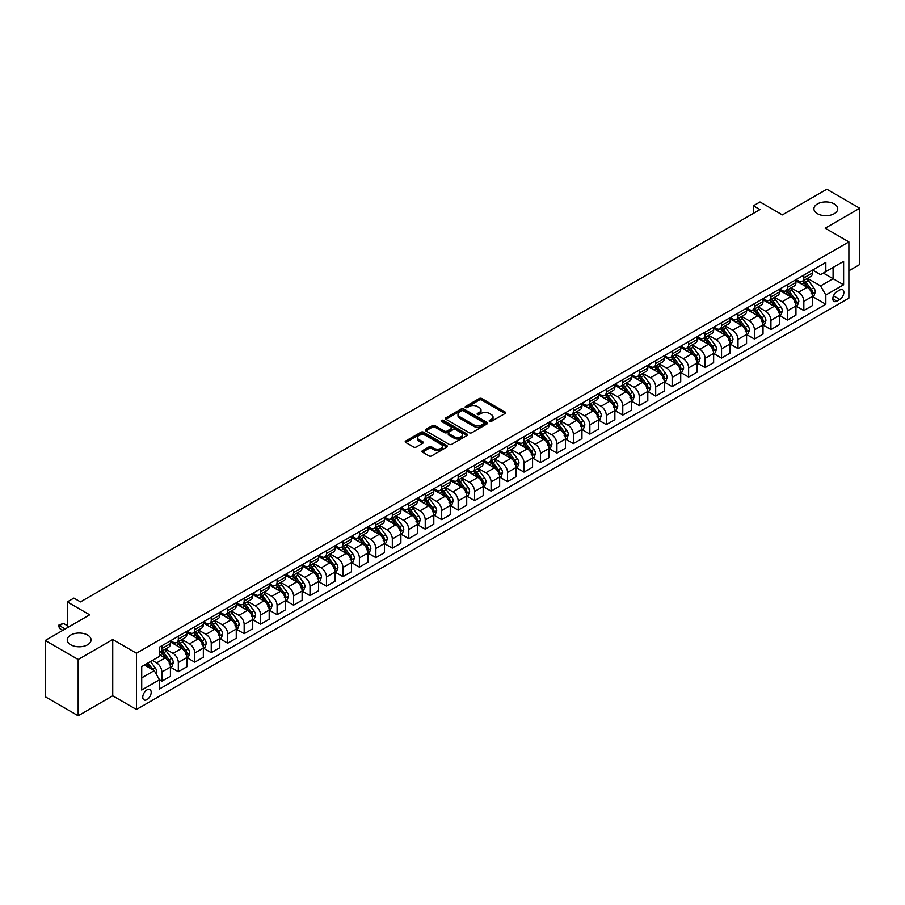 <?xml version="1.0" encoding="UTF-8"?>
<svg xmlns="http://www.w3.org/2000/svg" width="905" height="905" viewBox="0 0 905 905"><rect width="100%" height="100%" fill="white"/><g stroke="black" fill="none" stroke-linecap="round" stroke-linejoin="round"><path stroke-width="1.36" d="M489.537 421.425A1.278 0.735 0 0 0 491.347 421.425L505.081 413.495A1.833 1.052 0 0 0 505.624 412.748A1.833 1.052 0 0 0 505.081 412.001L481.822 398.573A1.833 1.052 0 0 0 479.231 398.573L465.498 406.503A1.278 0.735 0 0 0 467.308 407.544L469.084 406.515A5.849 3.382 0 0 1 477.354 406.515L479.299 407.635A5.849 3.382 0 0 1 481.008 410.022A5.849 3.382 0 0 1 479.299 412.409L477.523 413.438A1.278 0.735 0 0 0 479.333 414.49L481.109 413.461A5.849 3.382 0 0 1 489.379 413.461L491.325 414.581A5.849 3.382 0 0 1 493.033 416.967A5.849 3.382 0 0 1 491.325 419.354L489.537 420.384A1.278 0.735 0 0 0 489.537 421.425L489.537 420.384M87.593 635.05A11.923 6.878 0 0 0 74.595 633.557A11.923 6.878 0 0 0 67.242 639.914A11.923 6.878 0 0 0 70.737 644.779A11.923 6.878 0 0 0 83.724 646.272A11.923 6.878 0 0 0 91.077 639.914A11.923 6.878 0 0 0 87.593 635.05M834.263 203.953A11.923 6.878 0 0 0 821.276 202.46A11.923 6.878 0 0 0 813.923 208.817A11.923 6.878 0 0 0 817.407 213.693A11.923 6.878 0 0 0 830.405 215.175A11.923 6.878 0 0 0 837.759 208.817A11.923 6.878 0 0 0 834.263 203.953M146.983 699.599A5.962 3.439 120 0 0 150.875 694.35A5.962 3.439 120 0 0 149.959 689.576A5.962 3.439 120 0 0 146.983 689.87A5.962 3.439 120 0 0 143.092 695.119A5.962 3.439 120 0 0 143.997 699.893A5.962 3.439 120 0 0 146.983 699.599M422.488 450.656A1.833 1.052 0 0 0 421.956 451.403A1.833 1.052 0 0 0 422.488 452.149L429.015 455.928A1.833 1.052 0 0 0 431.595 455.928L446.855 447.115A1.833 1.052 0 0 0 447.387 446.369A1.833 1.052 0 0 0 446.855 445.622L423.585 432.194A1.833 1.052 0 0 0 421.006 432.194L405.745 440.995A1.833 1.052 0 0 0 405.214 441.742A1.833 1.052 0 0 0 405.745 442.488L413.63 447.036A1.833 1.052 0 0 0 416.221 447.036L422.748 443.269A1.833 1.052 0 0 0 423.28 442.522A1.833 1.052 0 0 0 422.748 441.776L418.834 439.525A4.887 2.828 0 0 1 417.409 437.522A4.887 2.828 0 0 1 420.418 434.92A4.887 2.828 0 0 1 425.746 435.531L441.063 444.378A4.887 2.828 0 0 1 442.5 446.369A4.887 2.828 0 0 1 439.479 448.982A4.887 2.828 0 0 1 434.151 448.371L431.595 446.889A1.833 1.052 0 0 0 429.015 446.889L422.488 450.656L422.488 452.149M848.89 270.787L859.75 264.52L859.75 208.252L826.831 189.247L782.384 214.904L759.996 201.985L753.413 205.786L759.996 209.587L80.477 601.904L73.893 598.103L67.309 601.904L67.309 627.753M78.169 659.496L78.169 715.753L112.74 695.798L112.74 639.53L78.169 659.496L45.25 640.48L89.697 614.823L67.309 601.904M112.74 639.53L136.44 653.218L848.89 241.895L848.89 298.164L136.44 709.486L136.44 653.218M859.75 208.252L825.179 228.207L848.89 241.895M469.22 432.714A1.833 1.052 0 0 0 471.799 432.714L487.048 423.902A1.833 1.052 0 0 0 487.591 423.155A1.833 1.052 0 0 0 487.048 422.409L463.79 408.981A1.833 1.052 0 0 0 461.199 408.981L445.95 417.782A1.833 1.052 0 0 0 445.407 418.529A1.833 1.052 0 0 0 445.95 419.275L469.22 432.714M442.002 421.707A1.278 0.735 0 0 1 443.303 421.877L443.303 420.361L466.957 434.015A1.833 1.052 0 0 1 467.489 434.762A1.833 1.052 0 0 1 466.957 435.509L451.697 444.321A1.833 1.052 0 0 1 449.118 444.321L425.848 430.882L432.375 427.149L432.375 425.622L425.848 429.389A1.833 1.052 0 0 0 425.316 430.135A1.833 1.052 0 0 0 425.848 430.882L425.848 429.389M432.375 427.149A1.833 1.052 0 0 1 434.966 427.149L434.966 425.622A1.833 1.052 0 0 0 432.375 425.622M434.966 425.622L444.4 431.074A1.833 1.052 0 0 0 446.98 431.074L451.312 428.574A1.833 1.052 0 0 0 451.844 427.827A1.833 1.052 0 0 0 451.312 427.081L441.493 421.402A1.278 0.735 0 0 1 443.303 420.361M78.169 715.753L45.25 696.748L45.25 640.48M839.795 290.019L836.899 291.693A5.769 3.337 120 0 0 833.132 296.783A5.769 3.337 120 0 0 834.014 301.41A5.769 3.337 120 0 0 836.899 301.127L839.795 299.453A5.769 3.337 120 0 0 843.573 294.363A5.769 3.337 120 0 0 842.691 289.736A5.769 3.337 120 0 0 839.795 290.019M812.6 270.063L820.575 274.668L825.835 271.624L825.835 262.427L159.495 647.132L159.495 656.34L141.712 666.6L141.712 690.017L159.495 679.757L159.495 688.954L825.835 304.238L825.835 295.041L820.575 285.912L807.475 278.355M825.835 271.624L843.618 261.364L843.618 284.781L825.835 295.041M112.74 695.798L136.44 709.486M753.413 205.786L753.413 213.388M823.335 273.072L833.086 278.695L833.086 267.439L843.618 261.364M820.575 285.912L833.086 278.695L843.618 284.781M141.712 677.856L154.223 670.628L144.483 665.005M159.495 679.836L161.859 681.205L161.859 671.996A7.455 4.299 -120 0 0 156.599 662.879L152.379 660.446M161.859 681.205L170.423 676.261L170.423 667.053A7.455 4.299 -120 0 0 165.151 657.935L159.495 654.666M170.615 667.245L178.319 671.691L178.319 662.494A7.455 4.299 -120 0 0 173.059 653.376L165.491 649.009M178.319 671.691L186.882 666.759L186.882 657.55A7.455 4.299 -120 0 0 181.611 648.433L170.423 641.973M187.075 657.743L194.779 662.189L194.779 652.991A7.455 4.299 -120 0 0 189.518 643.874L181.95 639.507M194.779 662.189L203.342 657.245L203.342 648.048A7.455 4.299 -120 0 0 198.071 638.93L186.882 632.459M203.546 648.24L211.25 652.686L211.25 643.489A7.455 4.299 -120 0 0 205.978 634.36L198.41 629.993M211.25 652.686L219.802 647.742L219.802 638.545A7.455 4.299 -120 0 0 214.542 629.428L203.342 622.957M220.006 638.738L227.709 643.183L227.709 633.986A7.455 4.299 -120 0 0 222.438 624.857L214.87 620.491M227.709 643.183L236.262 638.24L236.262 629.043A7.455 4.299 -120 0 0 231.001 619.914L219.802 613.454M236.465 629.235L244.169 633.681L244.169 624.484A7.455 4.299 -120 0 0 238.897 615.355L231.341 610.988M244.169 633.681L252.733 628.737L252.733 619.54A7.455 4.299 -120 0 0 247.461 610.411L236.262 603.952M252.925 619.733L260.629 624.178L260.629 614.981A7.455 4.299 -120 0 0 255.357 605.852L247.8 601.486M260.629 624.178L269.192 619.235L269.192 610.038A7.455 4.299 -120 0 0 263.921 600.909L252.733 594.449M269.385 610.23L277.088 614.676L277.088 605.468A7.455 4.299 -120 0 0 271.817 596.35L264.26 591.983M277.088 614.676L285.652 609.732L285.652 600.535A7.455 4.299 -120 0 0 280.38 591.406L269.192 584.947M285.844 600.716L293.548 605.174L293.548 595.965A7.455 4.299 -120 0 0 288.288 586.847L280.72 582.481M293.548 605.174L302.112 600.23L302.112 591.033A7.455 4.299 -120 0 0 296.84 581.904L285.652 575.444M302.304 591.214L310.008 595.66L310.008 586.463A7.455 4.299 -120 0 0 304.747 577.345L297.179 572.978M310.008 595.66L318.571 590.727L318.571 581.519A7.455 4.299 -120 0 0 313.3 572.401L302.112 565.942M318.764 581.711L326.467 586.157L326.467 576.96A7.455 4.299 -120 0 0 321.207 567.842L313.639 563.476M326.467 586.157L335.031 581.225L335.031 572.017A7.455 4.299 -120 0 0 329.771 562.899L318.571 556.428M335.235 572.209L342.938 576.655L342.938 567.458A7.455 4.299 -120 0 0 337.667 558.34L330.099 553.973M342.938 576.655L351.491 571.711L351.491 562.514A7.455 4.299 -120 0 0 346.23 553.396L335.031 546.925M351.694 562.706L359.398 567.152L359.398 557.955A7.455 4.299 -120 0 0 354.127 548.826L346.57 544.459M359.398 567.152L367.95 562.209L367.95 553.012A7.455 4.299 -120 0 0 362.69 543.894L351.491 537.423M368.154 553.204L375.858 557.65L375.858 548.453A7.455 4.299 -120 0 0 370.586 539.323L363.029 534.957M375.858 557.65L384.421 552.706L384.421 543.509A7.455 4.299 -120 0 0 379.15 534.38L367.95 527.92M384.614 543.701L392.318 548.147L392.318 538.95A7.455 4.299 -120 0 0 387.046 529.821L379.489 525.454M392.318 548.147L400.881 543.204L400.881 534.007A7.455 4.299 -120 0 0 395.609 524.877L384.421 518.418M401.073 534.199L408.777 538.645L408.777 529.448A7.455 4.299 -120 0 0 403.517 520.318L395.949 515.952M408.777 538.645L417.341 533.701L417.341 524.504A7.455 4.299 -120 0 0 412.069 515.375L400.881 508.915M417.533 524.696L425.237 529.142L425.237 519.934A7.455 4.299 -120 0 0 419.977 510.816L412.409 506.449M425.237 529.142L433.8 524.199L433.8 515.002A7.455 4.299 -120 0 0 428.529 505.872L417.341 499.413M433.993 515.183L441.697 519.64L441.697 510.431A7.455 4.299 -120 0 0 436.436 501.313L428.868 496.947M441.697 519.64L450.26 514.696L450.26 505.488A7.455 4.299 -120 0 0 444.989 496.37L433.8 489.91M450.464 505.68L458.168 510.126L458.168 500.929A7.455 4.299 -120 0 0 452.896 491.811L445.328 487.444M458.168 510.126L466.72 505.194L466.72 495.985A7.455 4.299 -120 0 0 461.46 486.867L450.26 480.408M466.923 496.178L474.627 500.623L474.627 491.426A7.455 4.299 -120 0 0 469.356 482.308L461.788 477.942M474.627 500.623L483.18 495.691L483.18 486.483A7.455 4.299 -120 0 0 477.919 477.365L466.72 470.894M483.383 486.675L491.087 491.121L491.087 481.924A7.455 4.299 -120 0 0 485.815 472.795L478.259 468.428M491.087 491.121L499.651 486.177L499.651 476.98A7.455 4.299 -120 0 0 494.379 467.862L483.18 461.392M499.843 477.173L507.547 481.618L507.547 472.421A7.455 4.299 -120 0 0 502.275 463.292L494.718 458.926M507.547 481.618L516.11 476.675L516.11 467.478A7.455 4.299 -120 0 0 510.839 458.36L499.651 451.889M516.303 467.67L524.006 472.116L524.006 462.919A7.455 4.299 -120 0 0 518.735 453.79L511.178 449.423M524.006 472.116L532.57 467.172L532.57 457.975A7.455 4.299 -120 0 0 527.298 448.846L516.11 442.387M532.762 458.168L540.466 462.613L540.466 453.416A7.455 4.299 -120 0 0 535.206 444.287L527.638 439.921M540.466 462.613L549.03 457.67L549.03 448.473A7.455 4.299 -120 0 0 543.758 439.344L532.57 432.884M549.222 448.665L556.926 453.111L556.926 443.914A7.455 4.299 -120 0 0 551.665 434.785L544.097 430.418M556.926 453.111L565.489 448.167L565.489 438.97A7.455 4.299 -120 0 0 560.218 429.841L549.03 423.382M565.682 439.163L573.385 443.608L573.385 434.4A7.455 4.299 -120 0 0 568.125 425.282L560.557 420.916M573.385 443.608L581.949 438.665L581.949 429.468A7.455 4.299 -120 0 0 576.689 420.339L565.489 413.879M582.153 429.649L589.856 434.106L589.856 424.898A7.455 4.299 -120 0 0 584.585 415.78L577.017 411.413M589.856 434.106L598.409 429.162L598.409 419.954A7.455 4.299 -120 0 0 593.148 410.836L581.949 404.377M598.612 420.146L606.316 424.592L606.316 415.395A7.455 4.299 -120 0 0 601.044 406.277L593.488 401.911M606.316 424.592L614.868 419.66L614.868 410.451A7.455 4.299 -120 0 0 609.608 401.334L598.409 394.874M615.072 410.644L622.776 415.09L622.776 405.893A7.455 4.299 -120 0 0 617.504 396.775L609.947 392.408M622.776 415.09L631.339 410.146L631.339 400.949A7.455 4.299 -120 0 0 626.068 391.831L614.868 385.36M631.532 401.141L639.235 405.587L639.235 396.39A7.455 4.299 -120 0 0 633.964 387.261L626.407 382.894M639.235 405.587L647.799 400.644L647.799 391.446A7.455 4.299 -120 0 0 642.527 382.329L631.339 375.858M647.991 391.639L655.695 396.085L655.695 386.888A7.455 4.299 -120 0 0 650.435 377.758L642.867 373.392M655.695 396.085L664.259 391.141L664.259 381.944A7.455 4.299 -120 0 0 658.987 372.815L647.799 366.355M664.451 382.136L672.155 386.582L672.155 377.385A7.455 4.299 -120 0 0 666.894 368.256L659.326 363.889M672.155 386.582L680.718 381.639L680.718 372.441A7.455 4.299 -120 0 0 675.447 363.312L664.259 356.853M680.911 372.634L688.615 377.08L688.615 367.882A7.455 4.299 -120 0 0 683.354 358.753L675.786 354.387M688.615 377.08L697.178 372.136L697.178 362.939A7.455 4.299 -120 0 0 691.906 353.81L680.718 347.35M697.382 363.131L705.086 367.577L705.086 358.38A7.455 4.299 -120 0 0 699.814 349.251L692.246 344.884M705.086 367.577L713.638 362.634L713.638 353.436A7.455 4.299 -120 0 0 708.377 344.307L697.178 337.848M713.841 353.617L721.545 358.075L721.545 348.866A7.455 4.299 -120 0 0 716.274 339.748L708.706 335.382M721.545 358.075L730.097 353.131L730.097 343.934A7.455 4.299 -120 0 0 724.837 334.805L713.638 328.345M730.301 344.115L738.005 348.572L738.005 339.364A7.455 4.299 -120 0 0 732.733 330.246L725.177 325.879M738.005 348.572L746.568 343.629L746.568 334.42A7.455 4.299 -120 0 0 741.297 325.302L730.097 318.843M746.761 334.612L754.465 339.058L754.465 329.861A7.455 4.299 -120 0 0 749.193 320.743L741.636 316.377M754.465 339.058L763.028 334.126L763.028 324.918A7.455 4.299 -120 0 0 757.757 315.8L746.568 309.34M763.22 325.11L770.924 329.556L770.924 320.359A7.455 4.299 -120 0 0 765.653 311.241L758.096 306.874M770.924 329.556L779.488 324.612L779.488 315.415A7.455 4.299 -120 0 0 774.216 306.297L763.028 299.827M779.68 315.607L787.384 320.053L787.384 310.856A7.455 4.299 -120 0 0 782.124 301.727L774.556 297.36M787.384 320.053L795.948 315.11L795.948 305.913A7.455 4.299 -120 0 0 790.676 296.795L779.488 290.324M796.14 306.105L803.844 310.551L803.844 301.354A7.455 4.299 -120 0 0 798.583 292.225L791.015 287.858M803.844 310.551L812.407 305.607L812.407 296.41A7.455 4.299 -120 0 0 807.136 287.281L795.948 280.822M796.14 279.566L798.583 280.98A7.455 4.299 -120 0 0 802.305 281.342A7.455 4.299 -120 0 0 803.844 277.937L803.844 275.12M779.68 289.068L782.124 290.482A7.455 4.299 -120 0 0 785.845 290.844A7.455 4.299 -120 0 0 787.384 287.439L787.384 284.623M763.22 298.582L765.653 299.985A7.455 4.299 -120 0 0 769.386 300.347A7.455 4.299 -120 0 0 770.924 296.942L770.924 294.125M746.761 308.085L749.193 309.487A7.455 4.299 -120 0 0 752.926 309.861A7.455 4.299 -120 0 0 754.465 306.444L754.465 303.627M730.301 317.587L732.733 318.99A7.455 4.299 -120 0 0 736.455 319.363A7.455 4.299 -120 0 0 738.005 315.947L738.005 313.141M713.841 327.09L716.274 328.492A7.455 4.299 -120 0 0 719.995 328.866A7.455 4.299 -120 0 0 721.545 325.449L721.545 322.644M697.382 336.592L699.814 337.995A7.455 4.299 -120 0 0 703.536 338.368A7.455 4.299 -120 0 0 705.086 334.952L705.086 332.146M680.911 346.095L683.354 347.497A7.455 4.299 -120 0 0 687.076 347.871A7.455 4.299 -120 0 0 688.615 344.466L688.615 341.649M664.451 355.597L666.894 357.011A7.455 4.299 -120 0 0 670.616 357.373A7.455 4.299 -120 0 0 672.155 353.968L672.155 351.151M647.991 365.1L650.435 366.514A7.455 4.299 -120 0 0 654.157 366.876A7.455 4.299 -120 0 0 655.695 363.471L655.695 360.654M631.532 374.602L633.964 376.016A7.455 4.299 -120 0 0 637.697 376.378A7.455 4.299 -120 0 0 639.235 372.973L639.235 370.156M615.072 384.116L617.504 385.519A7.455 4.299 -120 0 0 621.237 385.881A7.455 4.299 -120 0 0 622.776 382.476L622.776 379.659M598.612 393.618L601.044 395.021A7.455 4.299 -120 0 0 604.766 395.394A7.455 4.299 -120 0 0 606.316 391.978L606.316 389.161M582.153 403.121L584.585 404.524A7.455 4.299 -120 0 0 588.307 404.897A7.455 4.299 -120 0 0 589.856 401.481L589.856 398.675M565.682 412.623L568.125 414.026A7.455 4.299 -120 0 0 571.847 414.4A7.455 4.299 -120 0 0 573.385 410.983L573.385 408.178M549.222 422.126L551.665 423.529A7.455 4.299 -120 0 0 555.387 423.902A7.455 4.299 -120 0 0 556.926 420.486L556.926 417.68M532.762 431.628L535.206 433.031A7.455 4.299 -120 0 0 538.928 433.405A7.455 4.299 -120 0 0 540.466 429.999L540.466 427.183M516.303 441.131L518.735 442.545A7.455 4.299 -120 0 0 522.468 442.907A7.455 4.299 -120 0 0 524.006 439.502L524.006 436.685M499.843 450.633L502.275 452.048A7.455 4.299 -120 0 0 506.008 452.41A7.455 4.299 -120 0 0 507.547 449.004L507.547 446.188M483.383 460.136L485.815 461.55A7.455 4.299 -120 0 0 489.537 461.912A7.455 4.299 -120 0 0 491.087 458.507L491.087 455.69M466.923 469.65L469.356 471.053A7.455 4.299 -120 0 0 473.077 471.426A7.455 4.299 -120 0 0 474.627 468.009L474.627 465.193M450.464 479.152L452.896 480.555A7.455 4.299 -120 0 0 456.618 480.928A7.455 4.299 -120 0 0 458.168 477.512L458.168 474.695M433.993 488.655L436.436 490.058A7.455 4.299 -120 0 0 440.158 490.431A7.455 4.299 -120 0 0 441.697 487.014L441.697 484.209M417.533 498.157L419.977 499.56A7.455 4.299 -120 0 0 423.698 499.933A7.455 4.299 -120 0 0 425.237 496.517L425.237 493.711M401.073 507.66L403.517 509.063A7.455 4.299 -120 0 0 407.239 509.436A7.455 4.299 -120 0 0 408.777 506.031L408.777 503.214M384.614 517.162L387.046 518.565A7.455 4.299 -120 0 0 390.779 518.938A7.455 4.299 -120 0 0 392.318 515.533L392.318 512.716M368.154 526.665L370.586 528.079A7.455 4.299 -120 0 0 374.319 528.441A7.455 4.299 -120 0 0 375.858 525.036L375.858 522.219M351.694 536.167L354.127 537.581A7.455 4.299 -120 0 0 357.848 537.943A7.455 4.299 -120 0 0 359.398 534.538L359.398 531.721M335.235 545.67L337.667 547.084A7.455 4.299 -120 0 0 341.389 547.446A7.455 4.299 -120 0 0 342.938 544.041L342.938 541.224M318.764 555.184L321.207 556.586A7.455 4.299 -120 0 0 324.929 556.96A7.455 4.299 -120 0 0 326.467 553.543L326.467 550.726M302.304 564.686L304.747 566.089A7.455 4.299 -120 0 0 308.469 566.462A7.455 4.299 -120 0 0 310.008 563.046L310.008 560.24M285.844 574.189L288.288 575.591A7.455 4.299 -120 0 0 292.01 575.965A7.455 4.299 -120 0 0 293.548 572.548L293.548 569.743M269.385 583.691L271.817 585.094A7.455 4.299 -120 0 0 275.55 585.467A7.455 4.299 -120 0 0 277.088 582.051L277.088 579.245M252.925 593.194L255.357 594.596A7.455 4.299 -120 0 0 259.09 594.97A7.455 4.299 -120 0 0 260.629 591.565L260.629 588.748M236.465 602.696L238.897 604.099A7.455 4.299 -120 0 0 242.619 604.472A7.455 4.299 -120 0 0 244.169 601.067L244.169 598.25M220.006 612.199L222.438 613.613A7.455 4.299 -120 0 0 226.16 613.975A7.455 4.299 -120 0 0 227.709 610.57L227.709 607.753M203.546 621.701L205.978 623.115A7.455 4.299 -120 0 0 209.7 623.477A7.455 4.299 -120 0 0 211.25 620.072L211.25 617.255M187.075 631.204L189.518 632.618A7.455 4.299 -120 0 0 193.24 632.98A7.455 4.299 -120 0 0 194.779 629.575L194.779 626.758M170.615 640.717L173.059 642.12A7.455 4.299 -120 0 0 176.78 642.493A7.455 4.299 -120 0 0 178.319 639.077L178.319 636.26M812.6 296.602L825.835 304.238M802.305 281.342L810.869 276.398A7.455 4.299 -120 0 0 812.407 272.993L812.407 270.176M785.845 290.844L794.409 285.901A7.455 4.299 -120 0 0 795.948 282.496L795.948 279.679M769.386 300.347L777.938 295.415A7.455 4.299 -120 0 0 779.488 291.998L779.488 289.181M752.926 309.861L761.478 304.917A7.455 4.299 -120 0 0 763.028 301.501L763.028 298.695M736.455 319.363L745.019 314.42A7.455 4.299 -120 0 0 746.568 311.003L746.568 308.198M719.995 328.866L728.559 323.922A7.455 4.299 -120 0 0 730.097 320.506L730.097 317.7M703.536 338.368L712.099 333.425A7.455 4.299 -120 0 0 713.638 330.02L713.638 327.203M687.076 347.871L695.64 342.927A7.455 4.299 -120 0 0 697.178 339.522L697.178 336.705M670.616 357.373L679.18 352.43A7.455 4.299 -120 0 0 680.718 349.025L680.718 346.208M654.157 366.876L662.709 361.932A7.455 4.299 -120 0 0 664.259 358.527L664.259 355.71M637.697 376.378L646.249 371.446A7.455 4.299 -120 0 0 647.799 368.03L647.799 365.213M621.237 385.881L629.79 380.948A7.455 4.299 -120 0 0 631.339 377.532L631.339 374.715M604.766 395.394L613.33 390.451A7.455 4.299 -120 0 0 614.868 387.035L614.868 384.229M588.307 404.897L596.87 399.953A7.455 4.299 -120 0 0 598.409 396.537L598.409 393.732M571.847 414.4L580.41 409.456A7.455 4.299 -120 0 0 581.949 406.051L581.949 403.234M555.387 423.902L563.951 418.958A7.455 4.299 -120 0 0 565.489 415.553L565.489 412.737M538.928 433.405L547.491 428.461A7.455 4.299 -120 0 0 549.03 425.056L549.03 422.239M522.468 442.907L531.02 437.963A7.455 4.299 -120 0 0 532.57 434.558L532.57 431.742M506.008 452.41L514.56 447.466A7.455 4.299 -120 0 0 516.11 444.061L516.11 441.244M489.537 461.912L498.101 456.98A7.455 4.299 -120 0 0 499.651 453.563L499.651 450.747M473.077 471.426L481.641 466.482A7.455 4.299 -120 0 0 483.18 463.066L483.18 460.26M456.618 480.928L465.181 475.985A7.455 4.299 -120 0 0 466.72 472.568L466.72 469.763M440.158 490.431L448.722 485.487A7.455 4.299 -120 0 0 450.26 482.071L450.26 479.265M423.698 499.933L432.262 494.99A7.455 4.299 -120 0 0 433.8 491.585L433.8 488.768M407.239 509.436L415.791 504.492A7.455 4.299 -120 0 0 417.341 501.087L417.341 498.27M390.779 518.938L399.331 513.995A7.455 4.299 -120 0 0 400.881 510.59L400.881 507.773M374.319 528.441L382.872 523.497A7.455 4.299 -120 0 0 384.421 520.092L384.421 517.275M357.848 537.943L366.412 533A7.455 4.299 -120 0 0 367.95 529.595L367.95 526.778M341.389 547.446L349.952 542.514A7.455 4.299 -120 0 0 351.491 539.097L351.491 536.28M324.929 556.96L333.493 552.016A7.455 4.299 -120 0 0 335.031 548.6L335.031 545.794M308.469 566.462L317.033 561.519A7.455 4.299 -120 0 0 318.571 558.102L318.571 555.297M292.01 575.965L300.573 571.021A7.455 4.299 -120 0 0 302.112 567.605L302.112 564.799M275.55 585.467L284.102 580.524A7.455 4.299 -120 0 0 285.652 577.119L285.652 574.302M259.09 594.97L267.642 590.026A7.455 4.299 -120 0 0 269.192 586.621L269.192 583.804M242.619 604.472L251.183 599.529A7.455 4.299 -120 0 0 252.733 596.124L252.733 593.307M226.16 613.975L234.723 609.031A7.455 4.299 -120 0 0 236.262 605.626L236.262 602.809M209.7 623.477L218.263 618.534A7.455 4.299 -120 0 0 219.802 615.129L219.802 612.312M193.24 632.98L201.804 628.047A7.455 4.299 -120 0 0 203.342 624.631L203.342 621.814M176.78 642.493L185.344 637.55A7.455 4.299 -120 0 0 186.882 634.134L186.882 631.328M159.495 652.29A7.455 4.299 -120 0 0 160.321 651.996L168.873 647.052A7.455 4.299 -120 0 0 170.423 643.636L170.423 640.831M160.321 651.996A7.455 4.299 -120 0 0 161.859 648.58L161.859 645.774M154.223 670.628L159.495 679.757M490.058 421.606L491.325 420.87A5.849 3.382 0 0 0 493.033 418.483L493.033 416.967M481.008 410.022L481.008 411.549A5.849 3.382 0 0 1 479.299 413.936L478.032 414.671M505.058 413.506L481.822 400.089A1.833 1.052 0 0 0 479.231 400.089L466.007 407.725M487.026 423.925L463.79 410.497A1.833 1.052 0 0 0 461.199 410.497L445.973 419.298M483.824 423.687A1.278 0.735 0 0 0 483.824 422.635L463.394 410.847A1.278 0.735 0 0 0 461.584 410.847L459.717 411.933A5.849 3.382 0 0 0 457.998 414.32A5.849 3.382 0 0 0 459.717 416.707L473.677 424.762A5.849 3.382 0 0 0 481.946 424.762L483.824 423.687L483.824 425.203A1.278 0.735 0 0 0 484.198 424.683L484.198 423.155M457.998 414.32L457.998 415.836A5.849 3.382 0 0 0 459.717 418.223L459.717 416.707M483.824 425.203L481.946 426.289A5.849 3.382 0 0 1 473.677 426.289L459.717 418.223M434.966 427.149L444.4 432.59A1.833 1.052 0 0 0 446.98 432.59L451.312 430.09A1.833 1.052 0 0 0 451.844 429.343L451.844 427.827M443.303 421.877L466.923 435.52M454.186 436.719A4.887 2.828 0 0 0 459.514 437.341A4.887 2.828 0 0 0 462.534 434.728A4.887 2.828 0 0 0 461.109 432.737L455.713 429.615A1.833 1.052 0 0 0 453.122 429.615L448.79 432.115A1.833 1.052 0 0 0 448.258 432.862A1.833 1.052 0 0 0 448.79 433.608L454.186 436.719L454.186 438.246A4.887 2.828 0 0 0 459.514 438.857A4.887 2.828 0 0 0 462.534 436.244L462.534 434.728M448.258 432.862L448.258 434.377A1.833 1.052 0 0 0 448.79 435.124L448.79 433.608M454.186 438.246L448.79 435.124M442.5 446.369L442.5 447.896A4.887 2.828 0 0 1 439.479 450.498A4.887 2.828 0 0 1 434.151 449.887L431.595 448.416A1.833 1.052 0 0 0 429.015 448.416L422.511 452.172M417.409 437.522L417.409 439.049A4.887 2.828 0 0 0 418.834 441.04L418.834 439.525M422.748 441.776L422.748 443.269L418.834 441.04M446.855 445.622L446.855 447.115L423.585 433.71A1.833 1.052 0 0 0 421.006 433.71L405.768 442.5M812.407 296.716L813.991 295.799L815.303 291.998A4.932 2.851 -120 0 0 813.731 287.801L808.346 280.618A14.242 8.224 -120 0 0 806.796 278.751M801.445 284A14.242 8.224 -120 0 0 798.527 280.946M811.061 293.118L812.645 292.213A4.932 2.851 -120 0 0 811.231 289.238L805.846 282.055A14.242 8.224 -120 0 0 804.296 280.199M802.961 280.957A11.822 6.833 60 0 1 804.907 283.175L809.466 289.249M802.712 281.104A14.242 8.224 60 0 1 804.262 282.971L807.848 287.745M795.948 306.218L797.531 305.302L798.844 301.501A4.932 2.851 -120 0 0 797.271 297.304L791.886 290.12A14.242 8.224 -120 0 0 790.337 288.254M784.986 293.503A14.242 8.224 -120 0 0 782.067 290.448M794.601 302.632L796.174 301.716A4.932 2.851 -120 0 0 794.771 298.74L789.386 291.568A14.242 8.224 -120 0 0 787.825 289.702M786.502 290.471A11.822 6.833 60 0 1 788.447 292.677L792.995 298.752M786.253 290.618A14.242 8.224 60 0 1 787.803 292.473L791.377 297.247M779.488 315.721L781.06 314.804L782.384 311.003A4.932 2.851 -120 0 0 780.811 306.806L775.427 299.623A14.242 8.224 -120 0 0 773.877 297.756M768.515 303.005A14.242 8.224 -120 0 0 765.607 299.951M778.142 312.135L779.714 311.218A4.932 2.851 -120 0 0 778.3 308.254L772.927 301.071A14.242 8.224 -120 0 0 771.365 299.204M770.042 299.974A11.822 6.833 60 0 1 771.988 302.18L776.535 308.254M769.793 300.121A14.242 8.224 60 0 1 771.343 301.976L774.918 306.75M763.028 325.223L764.601 324.318L765.924 320.506A4.932 2.851 -120 0 0 764.34 316.309L758.967 309.125A14.242 8.224 -120 0 0 757.406 307.259M752.055 312.508A14.242 8.224 -120 0 0 749.148 309.453M761.671 321.637L763.254 320.721A4.932 2.851 -120 0 0 761.84 317.757L756.467 310.573A14.242 8.224 -120 0 0 754.906 308.707M753.582 309.476A11.822 6.833 60 0 1 755.528 311.682L760.076 317.757M753.333 309.623A14.242 8.224 60 0 1 754.883 311.478L758.458 316.264M746.568 334.726L748.141 333.821L749.464 330.02A4.932 2.851 -120 0 0 747.881 325.811L742.507 318.628A14.242 8.224 -120 0 0 740.946 316.773M735.595 322.01A14.242 8.224 -120 0 0 732.677 318.956M745.211 331.14L746.795 330.223A4.932 2.851 -120 0 0 745.381 327.259L740.007 320.076A14.242 8.224 -120 0 0 738.446 318.209M737.123 318.979A11.822 6.833 60 0 1 739.057 321.185L743.616 327.259M736.862 319.126A14.242 8.224 60 0 1 738.423 320.992L741.998 325.766M730.097 344.228L731.681 343.323L732.993 339.522A4.932 2.851 -120 0 0 731.421 335.314L726.048 328.13A14.242 8.224 -120 0 0 724.486 326.275M719.136 331.513A14.242 8.224 -120 0 0 716.217 328.458M728.751 340.642L730.335 339.726A4.932 2.851 -120 0 0 728.921 336.762L723.536 329.578A14.242 8.224 -120 0 0 721.986 327.712M720.663 328.481A11.822 6.833 60 0 1 722.597 330.687L727.156 336.762M720.403 328.628A14.242 8.224 60 0 1 721.964 330.495L725.539 335.269M713.638 353.742L715.222 352.826L716.534 349.025A4.932 2.851 -120 0 0 714.961 344.816L709.577 337.633A14.242 8.224 -120 0 0 708.027 335.778M702.676 341.015A14.242 8.224 -120 0 0 699.757 337.972M712.292 350.144L713.875 349.228A4.932 2.851 -120 0 0 712.461 346.264L707.077 339.081A14.242 8.224 -120 0 0 705.527 337.226M704.203 337.984A11.822 6.833 60 0 1 706.138 340.19L710.697 346.276M703.943 338.131A14.242 8.224 60 0 1 705.504 339.997L709.079 344.771M697.178 363.244L698.762 362.328L700.074 358.527A4.932 2.851 -120 0 0 698.502 354.319L693.117 347.147A14.242 8.224 -120 0 0 691.567 345.28M686.216 350.518A14.242 8.224 -120 0 0 683.298 347.475M695.832 359.647L697.416 358.742A4.932 2.851 -120 0 0 696.002 355.767L690.617 348.583A14.242 8.224 -120 0 0 689.067 346.728M687.732 347.486A11.822 6.833 60 0 1 689.678 349.692L694.237 355.778M687.483 347.633A14.242 8.224 60 0 1 689.033 349.5L692.619 354.274M680.718 372.747L682.302 371.831L683.614 368.03A4.932 2.851 -120 0 0 682.042 363.833L676.657 356.649A14.242 8.224 -120 0 0 675.107 354.783M669.757 360.032A14.242 8.224 -120 0 0 666.838 356.977M679.372 369.15L680.945 368.245A4.932 2.851 -120 0 0 679.542 365.269L674.157 358.086A14.242 8.224 -120 0 0 672.607 356.231M671.272 356.989A11.822 6.833 60 0 1 673.218 359.206L677.766 365.281M671.024 357.136A14.242 8.224 60 0 1 672.573 359.002L676.159 363.776M664.259 382.249L665.842 381.333L667.155 377.532A4.932 2.851 -120 0 0 665.582 373.335L660.198 366.152A14.242 8.224 -120 0 0 658.648 364.285M653.297 369.534A14.242 8.224 -120 0 0 650.378 366.48M662.913 378.652L664.485 377.747A4.932 2.851 -120 0 0 663.071 374.772L657.697 367.588A14.242 8.224 -120 0 0 656.136 365.733M654.813 366.502A11.822 6.833 60 0 1 656.759 368.708L661.306 374.783M654.564 366.649A14.242 8.224 60 0 1 656.114 368.505L659.688 373.279M647.799 391.752L649.371 390.836L650.695 387.035A4.932 2.851 -120 0 0 649.123 382.838L643.738 375.654A14.242 8.224 -120 0 0 642.177 373.788M636.826 379.037A14.242 8.224 -120 0 0 633.919 375.982M646.453 388.166L648.025 387.25A4.932 2.851 -120 0 0 646.611 384.274L641.238 377.102A14.242 8.224 -120 0 0 639.677 375.236M638.353 376.005A11.822 6.833 60 0 1 640.299 378.211L644.846 384.286M638.104 376.152A14.242 8.224 60 0 1 639.654 378.007L643.229 382.781M631.339 401.254L632.912 400.338L634.235 396.537A4.932 2.851 -120 0 0 632.652 392.34L627.278 385.157A14.242 8.224 -120 0 0 625.717 383.29M620.366 388.539A14.242 8.224 -120 0 0 617.448 385.485M629.982 397.668L631.566 396.752A4.932 2.851 -120 0 0 630.152 393.788L624.778 386.605A14.242 8.224 -120 0 0 623.217 384.738M621.893 385.507A11.822 6.833 60 0 1 623.839 387.713L628.387 393.788M621.633 385.654A14.242 8.224 60 0 1 623.194 387.51L626.769 392.284M614.868 410.757L616.452 409.852L617.764 406.051A4.932 2.851 -120 0 0 616.192 401.843L610.818 394.659A14.242 8.224 -120 0 0 609.257 392.804M603.907 398.042A14.242 8.224 -120 0 0 600.988 394.987M613.522 407.171L615.106 406.255A4.932 2.851 -120 0 0 613.692 403.291L608.307 396.107A14.242 8.224 -120 0 0 606.757 394.241M605.434 395.01A11.822 6.833 60 0 1 607.368 397.216L611.927 403.291M605.174 395.157A14.242 8.224 60 0 1 606.735 397.012L610.309 401.797M598.409 420.259L599.992 419.354L601.305 415.553A4.932 2.851 -120 0 0 599.732 411.345L594.347 404.162A14.242 8.224 -120 0 0 592.798 402.306M587.447 407.544A14.242 8.224 -120 0 0 584.528 404.49M597.062 416.673L598.646 415.757A4.932 2.851 -120 0 0 597.232 412.793L591.847 405.61A14.242 8.224 -120 0 0 590.298 403.743M588.974 404.512A11.822 6.833 60 0 1 590.908 406.718L595.467 412.793M588.714 404.659A14.242 8.224 60 0 1 590.275 406.526L593.85 411.3M581.949 429.762L583.533 428.857L584.845 425.056A4.932 2.851 -120 0 0 583.273 420.848L577.888 413.664A14.242 8.224 -120 0 0 576.338 411.809M570.987 417.047A14.242 8.224 -120 0 0 568.069 413.992M580.603 426.176L582.187 425.26A4.932 2.851 -120 0 0 580.772 422.296L575.388 415.112A14.242 8.224 -120 0 0 573.838 413.246M572.514 414.015A11.822 6.833 60 0 1 574.449 416.221L579.008 422.307M572.254 414.162A14.242 8.224 60 0 1 573.804 416.029L577.39 420.802M565.489 439.276L567.073 438.359L568.385 434.558A4.932 2.851 -120 0 0 566.813 430.35L561.428 423.167A14.242 8.224 -120 0 0 559.878 421.311M554.527 426.549A14.242 8.224 -120 0 0 551.609 423.506M564.143 435.678L565.727 434.762A4.932 2.851 -120 0 0 564.313 431.798L558.928 424.615A14.242 8.224 -120 0 0 557.378 422.759M556.043 423.517A11.822 6.833 60 0 1 557.989 425.723L562.548 431.809M555.794 423.664A14.242 8.224 60 0 1 557.344 425.531L560.93 430.305M549.03 448.778L550.613 447.862L551.926 444.061A4.932 2.851 -120 0 0 550.353 439.853L544.968 432.681A14.242 8.224 -120 0 0 543.419 430.814M538.068 436.063A14.242 8.224 -120 0 0 535.149 433.009M547.683 445.181L549.256 444.276A4.932 2.851 -120 0 0 547.853 441.301L542.468 434.117A14.242 8.224 -120 0 0 540.907 432.262M539.584 433.02A11.822 6.833 60 0 1 541.529 435.226L546.077 441.312M539.335 433.167A14.242 8.224 60 0 1 540.885 435.034L544.459 439.807M532.57 458.281L534.142 457.364L535.466 453.563A4.932 2.851 -120 0 0 533.893 449.366L528.509 442.183A14.242 8.224 -120 0 0 526.959 440.316M521.597 445.565A14.242 8.224 -120 0 0 518.689 442.511M531.224 454.683L532.796 453.778A4.932 2.851 -120 0 0 531.382 450.803L526.009 443.62A14.242 8.224 -120 0 0 524.448 441.764M523.124 442.522A11.822 6.833 60 0 1 525.07 444.74L529.617 450.814M522.875 442.669A14.242 8.224 60 0 1 524.425 444.536L528 449.31M516.11 467.783L517.683 466.867L519.006 463.066A4.932 2.851 -120 0 0 517.422 458.869L512.049 451.685A14.242 8.224 -120 0 0 510.488 449.819M505.137 455.068A14.242 8.224 -120 0 0 502.23 452.014M514.753 464.186L516.336 463.281A4.932 2.851 -120 0 0 514.922 460.306L509.549 453.122A14.242 8.224 -120 0 0 507.988 451.267M506.664 452.036A11.822 6.833 60 0 1 508.61 454.242L513.158 460.317M506.415 452.183A14.242 8.224 60 0 1 507.965 454.039L511.54 458.812M499.651 477.286L501.223 476.369L502.547 472.568A4.932 2.851 -120 0 0 500.963 468.371L495.589 461.188A14.242 8.224 -120 0 0 494.028 459.321M488.677 464.57A14.242 8.224 -120 0 0 485.759 461.516M498.293 473.7L499.877 472.783A4.932 2.851 -120 0 0 498.463 469.819L493.089 462.636A14.242 8.224 -120 0 0 491.528 460.769M490.205 461.539A11.822 6.833 60 0 1 492.139 463.745L496.698 469.819M489.944 461.686A14.242 8.224 60 0 1 491.506 463.541L495.08 468.315M483.18 486.788L484.763 485.883L486.076 482.071A4.932 2.851 -120 0 0 484.503 477.874L479.13 470.691A14.242 8.224 -120 0 0 477.569 468.824M472.218 474.073A14.242 8.224 -120 0 0 469.299 471.019M481.833 483.202L483.417 482.286A4.932 2.851 -120 0 0 482.003 479.322L476.618 472.139A14.242 8.224 -120 0 0 475.068 470.272M473.745 471.041A11.822 6.833 60 0 1 475.679 473.247L480.238 479.322M473.485 471.188A14.242 8.224 60 0 1 475.046 473.044L478.621 477.817M466.72 496.291L468.304 495.386L469.616 491.585A4.932 2.851 -120 0 0 468.043 487.376L462.659 480.193A14.242 8.224 -120 0 0 461.109 478.338M455.758 483.575A14.242 8.224 -120 0 0 452.839 480.521M465.374 492.705L466.957 491.788A4.932 2.851 -120 0 0 465.543 488.824L460.159 481.641A14.242 8.224 -120 0 0 458.609 479.774M457.285 480.544A11.822 6.833 60 0 1 459.22 482.75L463.779 488.824M457.025 480.691A14.242 8.224 60 0 1 458.586 482.546L462.161 487.331M450.26 505.793L451.844 504.888L453.156 501.087A4.932 2.851 -120 0 0 451.584 496.879L446.199 489.696A14.242 8.224 -120 0 0 444.649 487.84M439.298 493.078A14.242 8.224 -120 0 0 436.38 490.024M448.914 502.207L450.498 501.291A4.932 2.851 -120 0 0 449.084 498.327L443.699 491.144A14.242 8.224 -120 0 0 442.149 489.277M440.814 490.046A11.822 6.833 60 0 1 442.76 492.252L447.319 498.327M440.565 490.193A14.242 8.224 60 0 1 442.115 492.06L445.701 496.834M433.8 515.296L435.384 514.391L436.696 510.59A4.932 2.851 -120 0 0 435.124 506.381L429.739 499.198A14.242 8.224 -120 0 0 428.189 497.343M422.839 502.58A14.242 8.224 -120 0 0 419.92 499.526M432.454 511.71L434.027 510.793A4.932 2.851 -120 0 0 432.624 507.829L427.239 500.646A14.242 8.224 -120 0 0 425.689 498.779M424.355 499.549A11.822 6.833 60 0 1 426.3 501.755L430.848 507.841M424.106 499.696A14.242 8.224 60 0 1 425.655 501.562L429.242 506.336M417.341 524.81L418.925 523.893L420.237 520.092A4.932 2.851 -120 0 0 418.664 515.884L413.28 508.701A14.242 8.224 -120 0 0 411.73 506.845M406.379 512.083A14.242 8.224 -120 0 0 403.46 509.04M415.995 521.212L417.567 520.296A4.932 2.851 -120 0 0 416.153 517.332L410.78 510.149A14.242 8.224 -120 0 0 409.218 508.293M407.895 509.051A11.822 6.833 60 0 1 409.841 511.257L414.388 517.343M407.646 509.198A14.242 8.224 60 0 1 409.196 511.065L412.771 515.839M400.881 534.312L402.454 533.396L403.777 529.595A4.932 2.851 -120 0 0 402.205 525.386L396.82 518.214A14.242 8.224 -120 0 0 395.259 516.348M389.908 521.597A14.242 8.224 -120 0 0 387.001 518.542M399.535 530.715L401.107 529.81A4.932 2.851 -120 0 0 399.693 526.834L394.32 519.651A14.242 8.224 -120 0 0 392.759 517.796M391.435 518.554A11.822 6.833 60 0 1 393.381 520.76L397.929 526.846M391.186 518.701A14.242 8.224 60 0 1 392.736 520.567L396.311 525.341M384.421 543.815L385.994 542.898L387.317 539.097A4.932 2.851 -120 0 0 385.734 534.9L380.36 527.717A14.242 8.224 -120 0 0 378.799 525.85M373.448 531.099A14.242 8.224 -120 0 0 370.53 528.045M383.064 540.217L384.648 539.312A4.932 2.851 -120 0 0 383.234 536.337L377.86 529.154A14.242 8.224 -120 0 0 376.299 527.298M374.975 528.056A11.822 6.833 60 0 1 376.921 530.273L381.469 536.348M374.715 528.203A14.242 8.224 60 0 1 376.276 530.07L379.851 534.844M367.95 553.317L369.534 552.401L370.846 548.6A4.932 2.851 -120 0 0 369.274 544.403L363.901 537.219A14.242 8.224 -120 0 0 362.339 535.353M356.989 540.602A14.242 8.224 -120 0 0 354.07 537.547M366.604 549.72L368.188 548.815A4.932 2.851 -120 0 0 366.774 545.839L361.389 538.656A14.242 8.224 -120 0 0 359.839 536.801M358.516 537.57A11.822 6.833 60 0 1 360.45 539.776L365.009 545.851M358.256 537.717A14.242 8.224 60 0 1 359.817 539.572L363.391 544.346M351.491 562.82L353.074 561.903L354.387 558.102A4.932 2.851 -120 0 0 352.814 553.905L347.43 546.722A14.242 8.224 -120 0 0 345.88 544.855M340.529 550.104A14.242 8.224 -120 0 0 337.61 547.05M350.144 559.233L351.728 558.317A4.932 2.851 -120 0 0 350.314 555.353L344.929 548.17A14.242 8.224 -120 0 0 343.38 546.303M342.056 547.073A11.822 6.833 60 0 1 343.99 549.278L348.549 555.353M341.796 547.22A14.242 8.224 60 0 1 343.357 549.075L346.932 553.849M335.031 572.322L336.615 571.417L337.927 567.605A4.932 2.851 -120 0 0 336.355 563.408L330.97 556.224A14.242 8.224 -120 0 0 329.42 554.358M324.069 559.607A14.242 8.224 -120 0 0 321.151 556.552M333.685 568.736L335.269 567.82A4.932 2.851 -120 0 0 333.855 564.856L328.47 557.672A14.242 8.224 -120 0 0 326.92 555.806M325.596 556.575A11.822 6.833 60 0 1 327.531 558.781L332.09 564.856M325.336 556.722A14.242 8.224 60 0 1 326.886 558.577L330.472 563.351M318.571 581.825L320.155 580.919L321.467 577.119A4.932 2.851 -120 0 0 319.895 572.91L314.51 565.727A14.242 8.224 -120 0 0 312.96 563.872M307.61 569.109A14.242 8.224 -120 0 0 304.691 566.055M317.225 578.238L318.809 577.322A4.932 2.851 -120 0 0 317.395 574.358L312.01 567.175A14.242 8.224 -120 0 0 310.46 565.308M309.125 566.077A11.822 6.833 60 0 1 311.071 568.283L315.63 574.358M308.877 566.225A14.242 8.224 60 0 1 310.426 568.08L314.012 572.865M302.112 591.327L303.695 590.422L305.008 586.621A4.932 2.851 -120 0 0 303.435 582.413L298.05 575.229A14.242 8.224 -120 0 0 296.501 573.374M291.15 578.612A14.242 8.224 -120 0 0 288.231 575.557M300.765 587.741L302.338 586.825A4.932 2.851 -120 0 0 300.935 583.861L295.55 576.677A14.242 8.224 -120 0 0 293.989 574.811M292.666 575.58A11.822 6.833 60 0 1 294.611 577.786L299.159 583.861M292.417 575.727A14.242 8.224 60 0 1 293.967 577.594L297.541 582.367M285.652 600.841L287.224 599.925L288.548 596.124A4.932 2.851 -120 0 0 286.976 591.915L281.591 584.732A14.242 8.224 -120 0 0 280.041 582.877M274.679 588.114A14.242 8.224 -120 0 0 271.772 585.06M284.306 597.243L285.878 596.327A4.932 2.851 -120 0 0 284.464 593.363L279.091 586.18A14.242 8.224 -120 0 0 277.53 584.313M276.206 585.083A11.822 6.833 60 0 1 278.152 587.288L282.699 593.375M275.957 585.23A14.242 8.224 60 0 1 277.507 587.096L281.082 591.87M269.192 610.343L270.765 609.427L272.088 605.626A4.932 2.851 -120 0 0 270.505 601.418L265.131 594.234A14.242 8.224 -120 0 0 263.57 592.379M258.219 597.617A14.242 8.224 -120 0 0 255.312 594.574M267.835 606.746L269.418 605.841A4.932 2.851 -120 0 0 268.004 602.866L262.631 595.682A14.242 8.224 -120 0 0 261.07 593.827M259.746 594.585A11.822 6.833 60 0 1 261.692 596.791L266.24 602.877M259.497 594.732A14.242 8.224 60 0 1 261.047 596.599L264.622 601.373M252.733 619.846L254.305 618.93L255.629 615.129A4.932 2.851 -120 0 0 254.045 610.932L248.671 603.748A14.242 8.224 -120 0 0 247.11 601.882M241.759 607.131A14.242 8.224 -120 0 0 238.841 604.076M251.375 616.248L252.959 615.343A4.932 2.851 -120 0 0 251.545 612.368L246.171 605.185A14.242 8.224 -120 0 0 244.61 603.33M243.287 604.088A11.822 6.833 60 0 1 245.221 606.293L249.78 612.38M243.026 604.235A14.242 8.224 60 0 1 244.588 606.101L248.162 610.875M236.262 629.348L237.845 628.432L239.158 624.631A4.932 2.851 -120 0 0 237.585 620.434L232.212 613.251A14.242 8.224 -120 0 0 230.651 611.384M225.3 616.633A14.242 8.224 -120 0 0 222.381 613.579M234.915 625.751L236.499 624.846A4.932 2.851 -120 0 0 235.085 621.871L229.7 614.687A14.242 8.224 -120 0 0 228.151 612.832M226.827 613.59A11.822 6.833 60 0 1 228.761 615.807L233.32 621.882M226.567 613.737A14.242 8.224 60 0 1 228.128 615.604L231.703 620.378M219.802 638.851L221.386 637.934L222.698 634.134A4.932 2.851 -120 0 0 221.125 629.937L215.741 622.753A14.242 8.224 -120 0 0 214.191 620.887M208.84 626.136A14.242 8.224 -120 0 0 205.921 623.081M218.456 635.253L220.039 634.348A4.932 2.851 -120 0 0 218.625 631.373L213.241 624.19A14.242 8.224 -120 0 0 211.691 622.335M210.367 623.104A11.822 6.833 60 0 1 212.302 625.31L216.861 631.385M210.107 623.251A14.242 8.224 60 0 1 211.668 625.106L215.243 629.88M203.342 648.353L204.926 647.437L206.238 643.636A4.932 2.851 -120 0 0 204.666 639.439L199.281 632.256A14.242 8.224 -120 0 0 197.731 630.389M192.38 635.638A14.242 8.224 -120 0 0 189.462 632.584M201.996 644.767L203.58 643.851A4.932 2.851 -120 0 0 202.166 640.887L196.781 633.704A14.242 8.224 -120 0 0 195.231 631.837M193.896 632.606A11.822 6.833 60 0 1 195.842 634.812L200.401 640.887M193.647 632.753A14.242 8.224 60 0 1 195.197 634.609L198.783 639.383M186.882 657.856L188.466 656.951L189.779 653.139A4.932 2.851 -120 0 0 188.206 648.942L182.821 641.758A14.242 8.224 -120 0 0 181.272 639.892M175.921 645.141A14.242 8.224 -120 0 0 173.002 642.086M185.536 654.27L187.109 653.353A4.932 2.851 -120 0 0 185.706 650.39L180.321 643.206A14.242 8.224 -120 0 0 178.771 641.34M177.437 642.109A11.822 6.833 60 0 1 179.382 644.315L183.93 650.39M177.188 642.256A14.242 8.224 60 0 1 178.738 644.111L182.312 648.885M170.423 667.358L172.007 666.453L173.319 662.652A4.932 2.851 -120 0 0 171.746 658.444L166.362 651.261A14.242 8.224 -120 0 0 164.812 649.405M169.077 663.772L170.649 662.856A4.932 2.851 -120 0 0 169.235 659.892L163.862 652.709A14.242 8.224 -120 0 0 162.3 650.842M160.977 651.611A11.822 6.833 60 0 1 162.923 653.817L167.47 659.892M160.728 651.758A14.242 8.224 60 0 1 162.278 653.614L165.853 658.399M156.203 674.055L156.859 672.155A4.932 2.851 -120 0 0 155.287 667.947L150.479 661.544M153.228 670.062A4.932 2.851 -120 0 0 152.775 669.395L147.979 662.98M146.746 663.693L150.196 668.309M146.395 663.897L149.325 667.8M67.309 625.626L63.361 623.341L59.402 625.626L65.205 628.964M59.402 628.353L58.678 625.208L59.402 625.626L59.402 628.353L62.83 630.333M58.678 625.208L63.361 623.341M156.599 662.879L165.151 657.935M173.059 653.376L181.611 648.433M189.518 643.874L198.071 638.93M205.978 634.36L214.542 629.428M222.438 624.857L231.001 619.914M238.897 615.355L247.461 610.411M255.357 605.852L263.921 600.909M271.817 596.35L280.38 591.406M288.288 586.847L296.84 581.904M304.747 577.345L313.3 572.401M321.207 567.842L329.771 562.899M337.667 558.34L346.23 553.396M354.127 548.826L362.69 543.894M370.586 539.323L379.15 534.38M387.046 529.821L395.609 524.877M403.517 520.318L412.069 515.375M419.977 510.816L428.529 505.872M436.436 501.313L444.989 496.37M452.896 491.811L461.46 486.867M469.356 482.308L477.919 477.365M485.815 472.795L494.379 467.862M502.275 463.292L510.839 458.36M518.735 453.79L527.298 448.846M535.206 444.287L543.758 439.344M551.665 434.785L560.218 429.841M568.125 425.282L576.689 420.339M584.585 415.78L593.148 410.836M601.044 406.277L609.608 401.334M617.504 396.775L626.068 391.831M633.964 387.261L642.527 382.329M650.435 377.758L658.987 372.815M666.894 368.256L675.447 363.312M683.354 358.753L691.906 353.81M699.814 349.251L708.377 344.307M716.274 339.748L724.837 334.805M732.733 330.246L741.297 325.302M749.193 320.743L757.757 315.8M765.653 311.241L774.216 306.297M782.124 301.727L790.676 296.795M798.583 292.225L807.136 287.281M803.844 277.937L812.407 272.993M803.844 301.354L812.407 296.41M787.384 310.856L795.948 305.913M787.384 287.439L795.948 282.496M770.924 320.359L779.488 315.415M770.924 296.942L779.488 291.998M754.465 329.861L763.028 324.918M754.465 306.444L763.028 301.501M738.005 339.364L746.568 334.42M738.005 315.947L746.568 311.003M721.545 348.866L730.097 343.934M721.545 325.449L730.097 320.506M705.086 358.38L713.638 353.436M705.086 334.952L713.638 330.02M688.615 367.882L697.178 362.939M688.615 344.466L697.178 339.522M672.155 377.385L680.718 372.441M672.155 353.968L680.718 349.025M655.695 386.888L664.259 381.944M655.695 363.471L664.259 358.527M639.235 396.39L647.799 391.446M639.235 372.973L647.799 368.03M622.776 405.893L631.339 400.949M622.776 382.476L631.339 377.532M606.316 415.395L614.868 410.451M606.316 391.978L614.868 387.035M589.856 424.898L598.409 419.954M589.856 401.481L598.409 396.537M573.385 434.4L581.949 429.468M573.385 410.983L581.949 406.051M556.926 443.914L565.489 438.97M556.926 420.486L565.489 415.553M540.466 453.416L549.03 448.473M540.466 429.999L549.03 425.056M524.006 462.919L532.57 457.975M524.006 439.502L532.57 434.558M507.547 472.421L516.11 467.478M507.547 449.004L516.11 444.061M491.087 481.924L499.651 476.98M491.087 458.507L499.651 453.563M474.627 491.426L483.18 486.483M474.627 468.009L483.18 463.066M458.168 500.929L466.72 495.985M458.168 477.512L466.72 472.568M441.697 510.431L450.26 505.488M441.697 487.014L450.26 482.071M425.237 519.934L433.8 515.002M425.237 496.517L433.8 491.585M408.777 529.448L417.341 524.504M408.777 506.031L417.341 501.087M392.318 538.95L400.881 534.007M392.318 515.533L400.881 510.59M375.858 548.453L384.421 543.509M375.858 525.036L384.421 520.092M359.398 557.955L367.95 553.012M359.398 534.538L367.95 529.595M342.938 567.458L351.491 562.514M342.938 544.041L351.491 539.097M326.467 576.96L335.031 572.017M326.467 553.543L335.031 548.6M310.008 586.463L318.571 581.519M310.008 563.046L318.571 558.102M293.548 595.965L302.112 591.033M293.548 572.548L302.112 567.605M277.088 605.468L285.652 600.535M277.088 582.051L285.652 577.119M260.629 614.981L269.192 610.038M260.629 591.565L269.192 586.621M244.169 624.484L252.733 619.54M244.169 601.067L252.733 596.124M227.709 633.986L236.262 629.043M227.709 610.57L236.262 605.626M211.25 643.489L219.802 638.545M211.25 620.072L219.802 615.129M194.779 652.991L203.342 648.048M194.779 629.575L203.342 624.631M178.319 662.494L186.882 657.55M178.319 639.077L186.882 634.134M161.859 671.996L170.423 667.053M161.859 648.58L170.423 643.636M833.482 295.811L839.795 299.453M832.815 298.763L836.899 301.127M491.325 420.87L491.325 419.354M477.523 414.49L477.523 413.438M479.299 413.936L479.299 412.409M465.498 407.544L465.498 406.503M479.231 400.089L479.231 398.573M481.822 400.089L481.822 398.573M505.081 413.495L505.081 412.001M445.95 419.275L445.95 417.782M461.199 410.497L461.199 408.981M463.79 410.497L463.79 408.981M487.048 423.902L487.048 422.409M473.677 426.289L473.677 424.762M481.946 426.289L481.946 424.762M444.4 432.59L444.4 431.074M446.98 432.59L446.98 431.074M451.312 430.09L451.312 428.574M466.957 435.509L466.957 434.015M429.015 448.416L429.015 446.889M431.595 448.416L431.595 446.889M434.151 449.887L434.151 448.371M405.745 442.488L405.745 440.995M421.006 433.71L421.006 432.194M423.585 433.71L423.585 432.194M812.034 293.967L815.269 292.1M805.846 282.055L808.346 280.618M801.966 284.294L804.262 282.971M811.231 289.238L813.731 287.801M810.835 291.172L812.645 292.213M795.574 303.469L798.81 301.603M789.386 291.568L791.886 290.12M785.506 293.808L787.803 292.473M794.771 298.74L797.271 297.304M794.375 300.675L796.174 301.716M779.115 312.972L782.35 311.105M772.927 301.071L775.427 299.623M769.046 303.311L771.343 301.976M778.3 308.254L780.811 306.806M777.915 310.177L779.714 311.218M762.655 322.474L765.89 320.608M756.467 310.573L758.967 309.125M752.587 312.813L754.883 311.478M761.84 317.757L764.34 316.309M761.456 319.68L763.254 320.721M746.195 331.977L749.431 330.11M740.007 320.076L742.507 318.628M736.127 322.316L738.423 320.992M745.381 327.259L747.881 325.811M744.996 329.182L746.795 330.223M729.735 341.479L732.971 339.613M723.536 329.578L726.048 328.13M719.656 331.818L721.964 330.495M728.921 336.762L731.421 335.314M728.525 338.685L730.335 339.726M713.276 350.982L716.5 349.115M707.077 339.081L709.577 337.633M703.196 341.321L705.504 339.997M712.461 346.264L714.961 344.816M712.065 348.187L713.875 349.228M696.816 360.484L700.04 358.618M690.617 348.583L693.117 347.147M686.737 350.823L689.033 349.5M696.002 355.767L698.502 354.319M695.606 357.69L697.416 358.742M680.345 369.987L683.58 368.12M674.157 358.086L676.657 356.649M670.277 360.326L672.573 359.002M679.542 365.269L682.042 363.833M679.146 367.204L680.945 368.245M663.885 379.5L667.121 377.634M657.697 367.588L660.198 366.152M653.817 369.828L656.114 368.505M663.071 374.772L665.582 373.335M662.686 376.706L664.485 377.747M647.426 389.003L650.661 387.136M641.238 377.102L643.738 375.654M637.358 379.342L639.654 378.007M646.611 384.274L649.123 382.838M646.227 386.209L648.025 387.25M630.966 398.505L634.201 396.639M624.778 386.605L627.278 385.157M620.898 388.845L623.194 387.51M630.152 393.788L632.652 392.34M629.767 395.711L631.566 396.752M614.506 408.008L617.742 406.141M608.307 396.107L610.818 394.659M604.427 398.347L606.735 397.012M613.692 403.291L616.192 401.843M613.307 405.214L615.106 406.255M598.047 417.51L601.271 415.644M591.847 405.61L594.347 404.162M587.967 407.85L590.275 406.526M597.232 412.793L599.732 411.345M596.836 414.716L598.646 415.757M581.587 427.013L584.811 425.146M575.388 415.112L577.888 413.664M571.508 417.352L573.804 416.029M580.772 422.296L583.273 420.848M580.376 424.219L582.187 425.26M565.116 436.515L568.351 434.649M558.928 424.615L561.428 423.167M555.048 426.855L557.344 425.531M564.313 431.798L566.813 430.35M563.917 433.721L565.727 434.762M548.656 446.018L551.892 444.151M542.468 434.117L544.968 432.681M538.588 436.357L540.885 435.034M547.853 441.301L550.353 439.853M547.457 443.235L549.256 444.276M532.197 455.532L535.432 453.665M526.009 443.62L528.509 442.183M522.128 445.86L524.425 444.536M531.382 450.803L533.893 449.366M530.997 452.738L532.796 453.778M515.737 465.034L518.972 463.168M509.549 453.122L512.049 451.685M505.669 455.362L507.965 454.039M514.922 460.306L517.422 458.869M514.538 462.24L516.336 463.281M499.277 474.537L502.513 472.67M493.089 462.636L495.589 461.188M489.209 464.876L491.506 463.541M498.463 469.819L500.963 468.371M498.078 471.743L499.877 472.783M482.818 484.039L486.053 482.173M476.618 472.139L479.13 470.691M472.738 474.378L475.046 473.044M482.003 479.322L484.503 477.874M481.607 481.245L483.417 482.286M466.358 493.542L469.582 491.675M460.159 481.641L462.659 480.193M456.278 483.881L458.586 482.546M465.543 488.824L468.043 487.376M465.147 490.748L466.957 491.788M449.898 503.044L453.122 501.178M443.699 491.144L446.199 489.696M439.819 493.383L442.115 492.06M449.084 498.327L451.584 496.879M448.688 500.25L450.498 501.291M433.427 512.547L436.663 510.68M427.239 500.646L429.739 499.198M423.359 502.886L425.655 501.562M432.624 507.829L435.124 506.381M432.228 509.753L434.027 510.793M416.967 522.049L420.203 520.183M410.78 510.149L413.28 508.701M406.899 512.388L409.196 511.065M416.153 517.332L418.664 515.884M415.768 519.255L417.567 520.296M400.508 531.552L403.743 529.685M394.32 519.651L396.82 518.214M390.44 521.891L392.736 520.567M399.693 526.834L402.205 525.386M399.309 528.769L401.107 529.81M384.048 541.066L387.283 539.199M377.86 529.154L380.36 527.717M373.98 531.393L376.276 530.07M383.234 536.337L385.734 534.9M382.849 538.271L384.648 539.312M367.588 550.568L370.824 548.702M361.389 538.656L363.901 537.219M357.509 540.896L359.817 539.572M366.774 545.839L369.274 544.403M366.389 547.774L368.188 548.815M351.129 560.071L354.353 558.204M344.929 548.17L347.43 546.722M341.049 550.41L343.357 549.075M350.314 555.353L352.814 553.905M349.918 557.276L351.728 558.317M334.669 569.573L337.893 567.707M328.47 557.672L330.97 556.224M324.59 559.912L326.886 558.577M333.855 564.856L336.355 563.408M333.459 566.779L335.269 567.82M318.198 579.076L321.433 577.209M312.01 567.175L314.51 565.727M308.13 569.415L310.426 568.08M317.395 574.358L319.895 572.91M316.999 576.281L318.809 577.322M301.738 588.578L304.974 586.712M295.55 576.677L298.05 575.229M291.67 578.917L293.967 577.594M300.935 583.861L303.435 582.413M300.539 585.784L302.338 586.825M285.279 598.081L288.514 596.214M279.091 586.18L281.591 584.732M275.211 588.42L277.507 587.096M284.464 593.363L286.976 591.915M284.08 595.286L285.878 596.327M268.819 607.583L272.054 605.717M262.631 595.682L265.131 594.234M258.751 597.922L261.047 596.599M268.004 602.866L270.505 601.418M267.62 604.789L269.418 605.841M252.359 617.086L255.595 615.219M246.171 605.185L248.671 603.748M242.291 607.425L244.588 606.101M251.545 612.368L254.045 610.932M251.16 614.303L252.959 615.343M235.9 626.599L239.135 624.733M229.7 614.687L232.212 613.251M225.82 616.927L228.128 615.604M235.085 621.871L237.585 620.434M234.689 623.805L236.499 624.846M219.44 636.102L222.664 634.235M213.241 624.19L215.741 622.753M209.36 626.441L211.668 625.106M218.625 631.373L221.125 629.937M218.229 633.308L220.039 634.348M202.98 645.604L206.204 643.738M196.781 633.704L199.281 632.256M192.901 635.943L195.197 634.609M202.166 640.887L204.666 639.439M201.77 642.81L203.58 643.851M186.509 655.107L189.745 653.24M180.321 643.206L182.821 641.758M176.441 645.446L178.738 644.111M185.706 650.39L188.206 648.942M185.31 652.313L187.109 653.353M170.049 664.609L173.285 662.743M163.862 652.709L166.362 651.261M159.981 654.949L162.278 653.614M169.235 659.892L171.746 658.444M168.85 661.815L170.649 662.856M155.57 672.969L156.825 672.245M152.775 669.395L155.287 667.947"/></g></svg>
